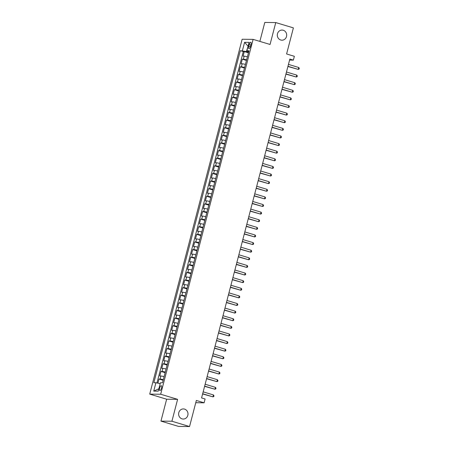 <?xml version="1.0" encoding="UTF-8"?>
<svg xmlns="http://www.w3.org/2000/svg" width="449" height="449" viewBox="0 0 449 449"><rect width="100%" height="100%" fill="white"/><g stroke="black" fill="none" stroke-linecap="round" stroke-linejoin="round"><path stroke-width="0.67" d="M184.578 409.118A5.062 4.692 -89.4 0 1 187.951 414.708A5.062 4.692 -89.4 0 1 183.254 419.052A5.062 4.692 -89.4 0 1 182.041 418.866A5.062 4.692 -89.4 0 1 178.668 413.276A5.062 4.692 -89.4 0 1 183.366 408.932A5.062 4.692 -89.4 0 1 184.578 409.118M283.263 30.257A5.062 4.692 -89.4 0 1 286.642 35.847A5.062 4.692 -89.4 0 1 281.938 40.191A5.062 4.692 -89.4 0 1 280.726 40.006A5.062 4.692 -89.4 0 1 277.353 34.421A5.062 4.692 -89.4 0 1 282.051 30.072A5.062 4.692 -89.4 0 1 283.263 30.257M161.522 388.138A2.531 0.915 -73.2 0 0 161.303 385.702A2.531 0.915 -73.2 0 0 159.625 388.116A2.531 0.915 -73.2 0 0 159.844 390.546A2.531 0.915 -73.2 0 0 161.522 388.138M160.95 421.111L178.595 426.427L189.551 426.55L171.911 421.235L177.613 399.341L160.675 394.239L149.713 394.115L166.652 399.217L160.95 421.111L171.911 421.235M160.675 394.239L253.113 39.366L242.151 39.243L149.713 394.115M253.113 39.366L270.051 44.468L275.753 22.573L264.792 22.45L259.859 41.398M275.753 22.573L293.393 27.889L286.602 53.97L294.364 56.31L293.371 60.121L289.846 59.055L201.573 397.937L205.103 398.998L204.11 402.809L196.348 400.469L189.551 426.55M247.41 56.804A3.165 0.309 -165.4 0 0 244.177 56.164L243.1 56.147L244.29 51.579L248.443 52.83M246.619 59.852A3.165 0.309 -165.4 0 0 243.386 59.206L242.303 59.195L246.462 60.447M242.303 59.195L241.113 63.764L242.196 63.78A3.165 0.309 -165.4 0 1 245.429 64.42M243.442 72.036A3.165 0.309 -165.4 0 0 240.215 71.391L239.132 71.38L240.322 66.811L244.475 68.063M241.461 79.653A3.165 0.309 -165.4 0 0 238.228 79.007L237.151 78.996L238.34 74.427L242.494 75.679M239.474 87.263A3.165 0.309 -165.4 0 0 236.247 86.623L235.164 86.612L236.354 82.044L240.512 83.295M237.493 94.879A3.165 0.309 -165.4 0 0 234.26 94.239L233.183 94.228L234.372 89.66L238.526 90.911M235.506 102.495A3.165 0.309 -165.4 0 0 232.279 101.856L231.196 101.844L232.386 97.27L236.544 98.527M233.525 110.112A3.165 0.309 -165.4 0 0 230.292 109.472L229.214 109.455L230.404 104.886L234.558 106.138M231.544 117.728A3.165 0.309 -165.4 0 0 228.311 117.082L227.228 117.071L228.418 112.503L232.576 113.754M229.557 125.344A3.165 0.309 -165.4 0 0 226.33 124.699L225.246 124.687L226.436 120.119L230.59 121.37M227.576 132.955A3.165 0.309 -165.4 0 0 224.343 132.315L223.26 132.303L224.455 127.735L228.608 128.986M225.589 140.571A3.165 0.309 -165.4 0 0 222.362 139.931L221.278 139.92L222.468 135.351L226.627 136.603M223.608 148.187A3.165 0.309 -165.4 0 0 220.375 147.547L219.297 147.536L220.487 142.967L224.64 144.219M221.621 155.803A3.165 0.309 -165.4 0 0 218.394 155.163L217.31 155.146L218.5 150.578L222.659 151.829M219.64 163.419A3.165 0.309 -165.4 0 0 216.407 162.774L215.329 162.763L216.519 158.194L220.672 159.446M217.658 171.035A3.165 0.309 -165.4 0 0 214.426 170.39L213.342 170.379L214.532 165.81L218.691 167.062M215.672 178.646A3.165 0.309 -165.4 0 0 212.444 178.006L211.361 177.995L212.551 173.426L216.704 174.678M213.69 186.262A3.165 0.309 -165.4 0 0 210.458 185.622L209.374 185.611L210.57 181.042L214.723 182.294M211.703 193.878A3.165 0.309 -165.4 0 0 208.476 193.238L207.393 193.227L208.583 188.659L212.742 189.91M209.722 201.494A3.165 0.309 -165.4 0 0 206.489 200.855L205.412 200.843L206.602 196.269L210.755 197.521M207.735 209.111A3.165 0.309 -165.4 0 0 204.508 208.471L203.425 208.454L204.615 203.885L208.774 205.137M205.754 216.727A3.165 0.309 -165.4 0 0 202.521 216.081L201.444 216.07L202.634 211.501L206.787 212.753M203.767 224.343A3.165 0.309 -165.4 0 0 200.54 223.697L199.457 223.686L200.647 219.118L204.806 220.369M201.786 231.953A3.165 0.309 -165.4 0 0 198.553 231.314L197.476 231.302L198.666 226.734L202.819 227.985M199.805 239.57A3.165 0.309 -165.4 0 0 196.572 238.93L195.489 238.919L196.684 234.35L200.838 235.602M197.818 247.186A3.165 0.309 -165.4 0 0 194.591 246.546L193.508 246.535L194.698 241.96L198.851 243.218M195.837 254.802A3.165 0.309 -165.4 0 0 192.604 254.162L191.527 254.145L192.716 249.577L196.87 250.828M193.85 262.418A3.165 0.309 -165.4 0 0 190.623 261.773L189.54 261.761L190.73 257.193L194.888 258.444M191.869 270.034A3.165 0.309 -165.4 0 0 188.636 269.389L187.559 269.378L188.748 264.809L192.902 266.061M189.882 277.645A3.165 0.309 -165.4 0 0 186.655 277.005L185.572 276.994L186.762 272.425L190.92 273.677M187.901 285.261A3.165 0.309 -165.4 0 0 184.668 284.621L183.59 284.61L184.78 280.041L188.934 281.293M185.92 292.877A3.165 0.309 -165.4 0 0 182.687 292.237L181.604 292.226L182.794 287.657L186.952 288.909M183.933 300.493A3.165 0.309 -165.4 0 0 180.706 299.853L179.622 299.837L180.812 295.268L184.966 296.52M181.952 308.109A3.165 0.309 -165.4 0 0 178.719 307.47L177.641 307.453L178.831 302.884L182.984 304.136M179.965 315.726A3.165 0.309 -165.4 0 0 176.738 315.08L175.654 315.069L176.844 310.5L181.003 311.752M177.984 323.342A3.165 0.309 -165.4 0 0 174.751 322.696L173.673 322.685L174.863 318.116L179.016 319.368M175.997 330.952A3.165 0.309 -165.4 0 0 172.77 330.312L171.686 330.301L172.876 325.733L177.035 326.984M174.016 338.568A3.165 0.309 -165.4 0 0 170.783 337.929L169.705 337.917L170.895 333.349L175.048 334.6M172.034 346.185A3.165 0.309 -165.4 0 0 168.802 345.545L167.718 345.534L168.908 340.959L173.067 342.217M170.048 353.801A3.165 0.309 -165.4 0 0 166.82 353.161L165.737 353.144L166.927 348.576L171.08 349.827M168.066 361.417A3.165 0.309 -165.4 0 0 164.834 360.772L163.756 360.76L164.946 356.192L169.099 357.443M166.079 369.033A3.165 0.309 -165.4 0 0 162.852 368.388L161.769 368.376L162.959 363.808L167.118 365.059M164.098 376.644A3.165 0.309 -165.4 0 0 160.865 376.004L159.788 375.993L160.978 371.424L165.131 372.676M249.139 44.591L248.701 46.264A2.453 0.887 -73.2 0 0 248.909 48.621A2.453 0.887 -73.2 0 0 250.536 46.286L250.974 44.608A2.453 0.887 -73.2 0 0 250.761 42.251A2.453 0.887 -73.2 0 0 249.139 44.591L250.845 45.102M248.061 46.314L246.411 51.562L240.333 50.675L153.844 382.705L155.921 382.728L153.738 391.101L158.239 391.152L160.422 382.778L162.493 382.801L248.982 50.776L246.905 50.754L248.752 51.652M242.404 50.698L244.587 42.324L249.088 42.374L246.905 50.754M244.29 51.579L243.296 51.568L156.976 382.952M163.301 379.691A3.165 0.309 14.6 0 0 160.074 379.051L158.991 379.04L157.919 383.16M160.978 371.424L162.055 371.435A3.165 0.309 14.6 0 1 165.288 372.075M162.959 363.808L164.042 363.819A3.165 0.309 14.6 0 1 167.269 364.459M164.946 356.192L166.023 356.203A3.165 0.309 14.6 0 1 169.256 356.848M166.927 348.576L168.01 348.587A3.165 0.309 14.6 0 1 171.237 349.232M168.908 340.959L169.991 340.976A3.165 0.309 14.6 0 1 173.224 341.616M170.895 333.349L171.978 333.36A3.165 0.309 14.6 0 1 175.205 334M172.876 325.733L173.959 325.744A3.165 0.309 14.6 0 1 177.192 326.384M174.863 318.116L175.941 318.128A3.165 0.309 14.6 0 1 179.173 318.768M176.844 310.5L177.927 310.512A3.165 0.309 14.6 0 1 181.155 311.157M178.831 302.884L179.909 302.895A3.165 0.309 14.6 0 1 183.141 303.541M180.812 295.268L181.896 295.285A3.165 0.309 14.6 0 1 185.123 295.925M182.794 287.657L183.877 287.669A3.165 0.309 14.6 0 1 187.11 288.309M184.78 280.041L185.864 280.053A3.165 0.309 14.6 0 1 189.091 280.692M186.762 272.425L187.845 272.436A3.165 0.309 14.6 0 1 191.078 273.076M188.748 264.809L189.826 264.82A3.165 0.309 14.6 0 1 193.059 265.466M190.73 257.193L191.813 257.204A3.165 0.309 14.6 0 1 195.04 257.849M192.716 249.577L193.794 249.588A3.165 0.309 14.6 0 1 197.027 250.233M194.698 241.96L195.781 241.977A3.165 0.309 14.6 0 1 199.008 242.617M196.684 234.35L197.762 234.361A3.165 0.309 14.6 0 1 200.995 235.001M198.666 226.734L199.749 226.745A3.165 0.309 14.6 0 1 202.976 227.385M200.647 219.118L201.73 219.129A3.165 0.309 14.6 0 1 204.963 219.769M202.634 211.501L203.711 211.513A3.165 0.309 14.6 0 1 206.944 212.158M204.615 203.885L205.698 203.897A3.165 0.309 14.6 0 1 208.925 204.542M206.602 196.269L207.679 196.286A3.165 0.309 14.6 0 1 210.912 196.926M208.583 188.659L209.666 188.67A3.165 0.309 14.6 0 1 212.893 189.31M210.57 181.042L211.647 181.054A3.165 0.309 14.6 0 1 214.88 181.693M212.551 173.426L213.634 173.437A3.165 0.309 14.6 0 1 216.861 174.077M214.532 165.81L215.615 165.821A3.165 0.309 14.6 0 1 218.848 166.467M216.519 158.194L217.597 158.205A3.165 0.309 14.6 0 1 220.829 158.851M218.5 150.578L219.583 150.595A3.165 0.309 14.6 0 1 222.811 151.234M220.487 142.967L221.565 142.978A3.165 0.309 14.6 0 1 224.797 143.618M222.468 135.351L223.551 135.362A3.165 0.309 14.6 0 1 226.779 136.002M224.455 127.735L225.533 127.746A3.165 0.309 14.6 0 1 228.766 128.386M226.436 120.119L227.52 120.13A3.165 0.309 14.6 0 1 230.747 120.77M228.418 112.503L229.501 112.514A3.165 0.309 14.6 0 1 232.734 113.159M230.404 104.886L231.482 104.898A3.165 0.309 14.6 0 1 234.715 105.543M232.386 97.27L233.469 97.287A3.165 0.309 14.6 0 1 236.696 97.927M234.372 89.66L235.45 89.671A3.165 0.309 14.6 0 1 238.683 90.311M236.354 82.044L237.437 82.055A3.165 0.309 14.6 0 1 240.664 82.695M238.34 74.427L239.418 74.439A3.165 0.309 14.6 0 1 242.651 75.078M240.322 66.811L241.405 66.822A3.165 0.309 14.6 0 1 244.632 67.468M248.606 52.224L246.411 51.562M195.764 402.714L204.11 402.809M289.577 60.076L293.371 60.121M248.084 46.236L244.587 42.324M160.186 383.671L158.823 388.924M243.296 51.568L240.333 50.675M158.991 379.04L163.15 380.292M155.921 382.728L159.928 383.592M153.738 391.101L158.536 388.924M177.613 399.341L166.652 399.217M287.904 66.497L298.243 69.393L287.961 66.295M298.737 67.49L299.287 68.338L299.085 69.095L298.243 69.393L298.737 67.49L288.454 64.392M285.923 74.113L296.256 77.009L285.974 73.911M296.755 75.106L297.3 75.948L297.103 76.712L296.256 77.009L296.755 75.106L286.473 72.008M283.942 81.724L294.275 84.625L283.993 81.527M294.769 82.723L295.319 83.565L295.116 84.328L294.275 84.625L294.769 82.723L284.486 79.625M281.955 89.34L292.293 92.241L282.006 89.143M292.787 90.339L293.332 91.181L293.135 91.944L292.293 92.241L292.787 90.339L282.505 87.241M279.974 96.956L290.307 99.858L280.024 96.76M290.806 97.949L291.35 98.797L291.154 99.56L290.307 99.858L290.806 97.949L280.518 94.851M277.987 104.572L288.325 107.474L278.043 104.37M288.819 105.566L289.364 106.413L289.167 107.176L288.325 107.474L288.819 105.566L278.537 102.467M276.006 112.188L286.339 115.084L276.056 111.986M286.838 113.182L287.382 114.029L287.186 114.787L286.339 115.084L286.838 113.182L276.55 110.084M274.019 119.804L284.357 122.7L274.075 119.602M284.851 120.798L285.401 121.645L285.199 122.403L284.357 122.7L284.851 120.798L274.569 117.7M272.038 127.415L282.37 130.317L272.088 127.219M282.87 128.414L283.414 129.256L283.218 130.019L282.37 130.317L282.87 128.414L272.588 125.316M270.057 135.031L280.389 137.933L270.107 134.835M280.883 136.03L281.433 136.872L281.231 137.635L280.389 137.933L280.883 136.03L270.601 132.932M268.07 142.647L278.408 145.549L268.12 142.451M278.902 143.646L279.446 144.488L279.25 145.252L278.408 145.549L278.902 143.646L268.62 140.543M266.089 150.263L276.421 153.165L266.139 150.067M276.915 151.257L277.465 152.104L277.269 152.868L276.421 153.165L276.915 151.257L266.633 148.159M264.102 157.88L274.44 160.776L264.152 157.678M274.934 158.873L275.478 159.721L275.282 160.478L274.44 160.776L274.934 158.873L264.652 155.775M262.121 165.496L272.453 168.392L262.171 165.294M272.953 166.489L273.497 167.337L273.301 168.094L272.453 168.392L272.953 166.489L262.665 163.391M260.134 173.112L270.472 176.008L260.19 172.91M270.966 174.105L271.516 174.947L271.314 175.711L270.472 176.008L270.966 174.105L260.684 171.007M258.153 180.722L268.485 183.624L258.203 180.526M268.985 181.722L269.529 182.563L269.333 183.327L268.485 183.624L268.985 181.722L258.703 178.623M256.171 188.339L266.504 191.24L256.222 188.142M266.998 189.338L267.548 190.18L267.346 190.943L266.504 191.24L266.998 189.338L256.716 186.24M254.185 195.955L264.523 198.856L254.235 195.758M265.017 196.948L265.561 197.796L265.365 198.559L264.523 198.856L265.017 196.948L254.735 193.85M252.203 203.571L262.536 206.467L252.254 203.369M263.03 204.564L263.58 205.412L263.383 206.175L262.536 206.467L263.03 204.564L252.748 201.466M250.216 211.187L260.555 214.083L250.267 210.985M261.049 212.181L261.593 213.028L261.397 213.786L260.555 214.083L261.049 212.181L250.767 209.082M248.235 218.803L258.568 221.699L248.286 218.601M259.067 219.797L259.612 220.644L259.415 221.402L258.568 221.699L259.067 219.797L248.78 216.699M246.248 226.414L256.587 229.316L246.305 226.217M257.081 227.413L257.631 228.255L257.429 229.018L256.587 229.316L257.081 227.413L246.798 224.315M244.267 234.03L254.6 236.932L244.318 233.834M255.099 235.029L255.644 235.871L255.447 236.634L254.6 236.932L255.099 235.029L244.817 231.931M242.286 241.646L252.619 244.548L242.337 241.45M253.113 242.64L253.663 243.487L253.461 244.25L252.619 244.548L253.113 242.64L242.83 239.542M240.299 249.262L250.637 252.164L240.35 249.066M251.131 250.256L251.676 251.103L251.479 251.867L250.637 252.164L251.131 250.256L240.849 247.158M238.318 256.879L248.651 259.775L238.368 256.676M249.144 257.872L249.695 258.719L249.492 259.477L248.651 259.775L249.144 257.872L238.862 254.774M236.331 264.495L246.669 267.391L236.382 264.293M247.163 265.488L247.708 266.336L247.511 267.093L246.669 267.391L247.163 265.488L236.881 262.39M234.35 272.111L244.683 275.007L234.4 271.909M245.182 273.104L245.726 273.946L245.53 274.709L244.683 275.007L245.182 273.104L234.894 270.006M232.363 279.721L242.701 282.623L232.419 279.525M243.195 280.72L243.745 281.562L243.543 282.326L242.701 282.623L243.195 280.72L232.913 277.622M230.382 287.338L240.715 290.239L230.432 287.141M241.214 288.337L241.758 289.178L241.562 289.942L240.715 290.239L241.214 288.337L230.932 285.238M228.395 294.954L238.733 297.855L228.451 294.757M239.227 295.947L239.777 296.795L239.575 297.558L238.733 297.855L239.227 295.947L228.945 292.849M226.414 302.57L236.746 305.466L226.464 302.368M237.246 303.563L237.79 304.411L237.594 305.168L236.746 305.466L237.246 303.563L226.964 300.465M224.433 310.186L234.765 313.082L224.483 309.984M235.259 311.179L235.809 312.027L235.607 312.785L234.765 313.082L235.259 311.179L224.977 308.081M222.446 317.802L232.784 320.698L222.496 317.6M233.278 318.796L233.822 319.637L233.626 320.401L232.784 320.698L233.278 318.796L222.996 315.698M220.465 325.413L230.797 328.314L220.515 325.216M231.297 326.412L231.841 327.254L231.645 328.017L230.797 328.314L231.297 326.412L221.009 323.314M218.478 333.029L228.816 335.931L218.534 332.832M229.31 334.028L229.86 334.87L229.658 335.633L228.816 335.931L229.31 334.028L219.028 330.93M216.497 340.645L226.829 343.547L216.547 340.449M227.329 341.638L227.873 342.486L227.677 343.249L226.829 343.547L227.329 341.638L217.041 338.54M214.51 348.261L224.848 351.163L214.566 348.059M225.342 349.255L225.892 350.102L225.69 350.865L224.848 351.163L225.342 349.255L215.06 346.157M212.529 355.877L222.861 358.773L212.579 355.675M223.361 356.871L223.905 357.718L223.709 358.476L222.861 358.773L223.361 356.871L213.079 353.773M210.547 363.494L220.88 366.39L210.598 363.292M221.374 364.487L221.924 365.334L221.722 366.092L220.88 366.39L221.374 364.487L211.092 361.389M208.561 371.104L218.899 374.006L208.611 370.908M219.393 372.103L219.937 372.945L219.741 373.708L218.899 374.006L219.393 372.103L209.111 369.005M206.579 378.72L216.912 381.622L206.63 378.524M217.411 379.719L217.956 380.561L217.759 381.324L216.912 381.622L217.411 379.719L207.124 376.621M204.592 386.336L214.931 389.238L204.649 386.14M215.425 387.335L215.969 388.177L215.773 388.941L214.931 389.238L215.425 387.335L205.142 384.232M202.611 393.953L212.944 396.854L202.662 393.756M213.443 394.946L213.988 395.794L213.791 396.557L212.944 396.854L213.443 394.946L203.156 391.848M243.386 59.206L244.177 56.164M160.074 379.051L160.865 376.004M162.055 371.435L162.852 368.388M164.042 363.819L164.834 360.772M166.023 356.203L166.82 353.161M168.01 348.587L168.802 345.545M169.991 340.976L170.783 337.929M171.978 333.36L172.77 330.312M173.959 325.744L174.751 322.696M175.941 318.128L176.738 315.08M177.927 310.512L178.719 307.47M179.909 302.895L180.706 299.853M181.896 295.285L182.687 292.237M183.877 287.669L184.668 284.621M185.864 280.053L186.655 277.005M187.845 272.436L188.636 269.389M189.826 264.82L190.623 261.773M191.813 257.204L192.604 254.162M193.794 249.588L194.591 246.546M195.781 241.977L196.572 238.93M197.762 234.361L198.553 231.314M199.749 226.745L200.54 223.697M201.73 219.129L202.521 216.081M203.711 211.513L204.508 208.471M205.698 203.897L206.489 200.855M207.679 196.286L208.476 193.238M209.666 188.67L210.458 185.622M211.647 181.054L212.444 178.006M213.634 173.437L214.426 170.39M215.615 165.821L216.407 162.774M217.597 158.205L218.394 155.163M219.583 150.595L220.375 147.547M221.565 142.978L222.362 139.931M223.551 135.362L224.343 132.315M225.533 127.746L226.33 124.699M227.52 120.13L228.311 117.082M229.501 112.514L230.292 109.472M231.482 104.898L232.279 101.856M233.469 97.287L234.26 94.239M235.45 89.671L236.247 86.623M237.437 82.055L238.228 79.007M239.418 74.439L240.215 71.391M241.405 66.822L242.196 63.78M250.39 46.775L248.701 46.264"/></g></svg>

